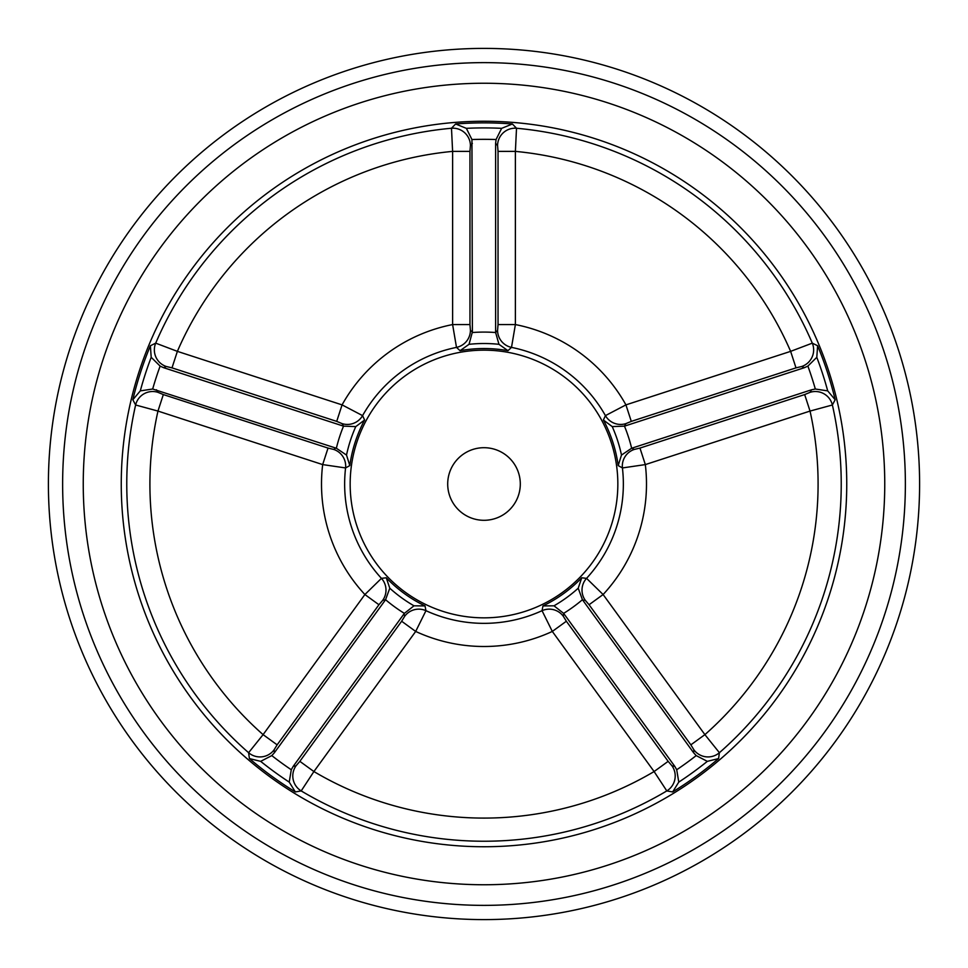 <?xml version="1.0" encoding="UTF-8"?>
<svg xmlns="http://www.w3.org/2000/svg" width="968" height="968" viewBox="0 0 968 968"><rect width="100%" height="100%" fill="white"/><g stroke="black" fill="none" stroke-linecap="round" stroke-linejoin="round"><path stroke-width="1.45" d="M48.4 484A435.6 435.6 0 0 1 484 48.4A435.6 435.6 0 0 1 919.6 484A435.6 435.6 0 0 1 484 919.6A435.6 435.6 0 0 1 48.4 484M884.752 484A400.752 400.752 0 0 1 484 884.752A400.752 400.752 0 0 1 83.248 484A400.752 400.752 0 0 1 484 83.248A400.752 400.752 0 0 1 884.752 484A400.752 400.752 0 0 1 484 884.752A400.752 400.752 0 0 1 83.248 484A400.752 400.752 0 0 1 484 83.248A400.752 400.752 0 0 1 884.752 484M274.077 749.849L274.404 752.729L271.79 755.597L260.67 761.356L249.417 758.573L248.594 752.705L263.102 734.639L277.138 744.84L274.077 749.849A17.424 17.279 -6.4 0 1 248.594 752.705A357.228 357.228 0 0 1 135.617 404.987L132.834 399.748A361.137 361.137 0 0 1 150.379 345.745L155.703 343.144L177.374 351.36L172.001 367.864L166.29 366.497A17.424 17.279 65.6 0 1 155.703 343.144A357.228 357.228 0 0 1 451.487 128.248L452.613 151.383A334.093 334.093 0 0 0 177.374 351.36L342.067 404.878L336.707 421.382L172.001 367.864M271.79 755.597A344.668 344.668 0 0 0 291.283 769.754L293.195 766.378L296.039 765.797L299.85 761.344L313.898 771.544L301.193 790.916L295.361 791.945A361.137 361.137 0 0 1 249.417 758.573M671.961 765.797L674.805 766.378L676.717 769.754L678.774 782.108L672.639 791.945L666.807 790.916L654.102 771.544L668.15 761.344L671.961 765.797A17.424 17.279 -78.4 0 1 666.807 790.916A357.228 357.228 0 0 1 301.193 790.916A17.424 17.279 -101.6 0 1 296.039 765.797M676.717 769.754A344.668 344.668 0 0 0 696.21 755.597L693.596 752.729L693.923 749.849L690.862 744.84L704.898 734.639L719.405 752.705L718.583 758.573A361.137 361.137 0 0 1 672.639 791.945M121.254 484A362.746 362.746 0 0 0 484 846.746A362.746 362.746 0 0 0 846.746 484A362.746 362.746 0 0 0 484 121.254A362.746 362.746 0 0 0 121.254 484M690.862 744.84L589.064 604.734L603.112 594.534L704.898 734.639A334.093 334.093 0 0 0 810.034 411.073L804.674 394.569L810.095 392.318A17.424 17.279 -150.4 0 1 832.383 404.987L810.034 411.073L645.329 464.592L622.424 467.943L618.189 465.584A135.447 135.447 0 0 0 603.391 420.015L605.423 415.623A139.356 139.356 0 0 0 511.503 347.391A17.424 17.315 50.7 0 1 497.576 330.378L498.036 324.57L515.387 324.57L511.503 347.391L507.958 350.682A135.447 135.447 0 0 0 460.042 350.682L456.497 347.391A17.424 17.315 -50.7 0 0 470.424 330.378L469.964 324.57L452.613 324.57A162.491 162.491 0 0 0 342.067 404.878L362.576 415.623L364.609 420.015A135.447 135.447 0 0 0 349.811 465.584L345.576 467.943L322.671 464.592L157.966 411.073L135.617 404.987A17.424 17.279 -29.6 0 1 157.905 392.318L163.326 394.569L157.966 411.073A334.093 334.093 0 0 0 263.102 734.639L364.888 594.534L378.936 604.734L277.138 744.84M350.162 484A133.838 133.838 0 0 1 484 350.162A133.838 133.838 0 0 1 617.838 484A133.838 133.838 0 0 1 484 617.838A133.838 133.838 0 0 1 350.162 484M447.7 484A36.3 36.3 0 0 0 484 520.3A36.3 36.3 0 0 0 520.3 484A36.3 36.3 0 0 0 484 447.7A36.3 36.3 0 0 0 447.7 484M497.576 145.539A17.424 17.279 137.6 0 1 516.513 128.248L515.387 151.383L498.036 151.383L497.576 145.539L495.616 143.397L496.052 139.537L501.654 128.345A356.091 356.091 0 0 0 466.346 128.345L455.601 123.989L451.487 128.248A17.424 17.279 -137.6 0 1 470.424 145.539L469.964 151.383L452.613 151.383L452.613 324.57L456.497 347.391A139.356 139.356 0 0 0 362.576 415.623A17.424 17.315 -21.3 0 1 342.091 423.621L336.707 421.382M163.326 394.569L328.031 448.075L322.671 464.592A162.491 162.491 0 0 0 364.888 594.534L381.452 578.356A17.424 17.315 -93.3 0 1 382.723 600.305L378.936 604.734M299.85 761.344L401.647 621.238L415.683 631.438L313.898 771.544A334.093 334.093 0 0 0 654.102 771.544L552.317 631.438L566.353 621.238L668.15 761.344M328.031 448.075L333.694 449.43A17.424 17.315 57.3 0 1 345.576 467.943A139.356 139.356 0 0 0 381.452 578.356L386.256 577.775A135.447 135.447 0 0 0 425.025 605.932L425.956 610.687L415.683 631.438A162.491 162.491 0 0 0 552.317 631.438L542.044 610.687L542.975 605.932A135.447 135.447 0 0 0 581.744 577.775L586.548 578.356L603.112 594.534A162.491 162.491 0 0 0 645.329 464.592L639.969 448.075L804.674 394.569M810.095 392.318L811.523 389.801L815.322 389.015A344.668 344.668 0 0 0 807.881 366.098L804.335 367.707L801.71 366.497L795.999 367.864L631.293 421.382L625.933 404.878L790.626 351.36L812.297 343.144L817.621 345.745A361.137 361.137 0 0 1 835.166 399.748L832.383 404.987A357.228 357.228 0 0 1 719.405 752.705A17.424 17.279 -173.6 0 1 693.923 749.849M795.999 367.864L790.626 351.36A334.093 334.093 0 0 0 515.387 151.383L515.387 324.57A162.491 162.491 0 0 1 625.933 404.878L605.423 415.623A17.424 17.315 -158.7 0 0 625.909 423.621L624.469 426.138L612.224 426.598A140.493 140.493 0 0 1 621.48 455.069L631.644 448.244L634.306 449.43L639.969 448.075M589.064 604.734L585.277 600.305A17.424 17.315 -86.7 0 1 586.548 578.356A139.356 139.356 0 0 0 622.424 467.943A17.424 17.315 122.7 0 1 634.306 449.43M693.596 752.729L582.433 599.712L578.211 588.217A140.493 140.493 0 0 1 553.999 605.811L563.63 613.373L563.316 616.265L566.353 621.238M582.433 599.712A151.915 151.915 0 0 1 563.63 613.373M401.647 621.238L404.684 616.265A17.424 17.315 -14.7 0 1 425.956 610.687A139.356 139.356 0 0 0 542.044 610.687A17.424 17.315 -165.3 0 1 563.316 616.265M293.195 766.378L404.37 613.373L414.001 605.811A140.493 140.493 0 0 1 389.789 588.217L385.566 599.712L382.723 600.305M404.37 613.373A151.915 151.915 0 0 1 385.566 599.712M166.29 366.497L163.665 367.707L160.119 366.098A344.668 344.668 0 0 0 152.678 389.015L336.356 448.244L346.52 455.069A140.493 140.493 0 0 1 355.776 426.598L343.531 426.138L342.091 423.621M336.356 448.244A151.915 151.915 0 0 1 343.531 426.138M496.052 139.537A344.668 344.668 0 0 0 471.948 139.537L472.384 331.988L469.032 344.318A140.493 140.493 0 0 1 498.968 344.318L495.628 332.532L497.576 330.378M472.372 332.532A151.915 151.915 0 0 1 495.628 332.532M631.293 421.382L625.909 423.621M624.469 426.138A151.915 151.915 0 0 1 631.644 448.244M495.616 143.397L495.616 331.988M466.346 128.345L471.948 139.537M163.665 367.707L343.011 425.981M160.119 366.098L151.202 357.313A356.091 356.091 0 0 0 140.299 390.878L152.678 389.015M274.404 752.729L385.252 600.16M260.67 761.356A356.091 356.091 0 0 0 289.226 782.108L291.283 769.754M674.805 766.378L563.957 613.809M678.774 782.108A356.091 356.091 0 0 0 707.33 761.356L696.21 755.597M811.523 389.801L632.165 448.075M815.322 389.015L827.7 390.878A356.091 356.091 0 0 0 816.798 357.313L807.881 366.098M804.335 367.707L624.989 425.981M801.71 366.497A17.424 17.279 114.4 0 0 812.297 343.144A357.228 357.228 0 0 0 516.513 128.248L512.399 123.989L501.654 128.345M618.189 465.584L621.48 455.069M581.744 577.775L578.211 588.217M542.975 605.932L553.999 605.811M425.025 605.932L414.001 605.811M386.256 577.775L389.789 588.217M349.811 465.584L346.52 455.069M364.609 420.015L355.776 426.598M460.042 350.682L469.032 344.318M507.958 350.682L498.968 344.318M603.391 420.015L612.224 426.598M151.202 357.313L150.379 345.745M140.299 390.878L132.834 399.748M289.226 782.108L295.361 791.945M707.33 761.356L718.583 758.573M827.7 390.878L835.166 399.748M816.798 357.313L817.621 345.745M62.63 484A421.37 421.37 0 0 1 484 62.63A421.37 421.37 0 0 1 905.37 484A421.37 421.37 0 0 1 484 905.37A421.37 421.37 0 0 1 62.63 484M469.964 151.383L469.964 324.57M498.036 324.57L498.036 151.383M470.424 330.378L472.384 331.988M472.384 143.397L470.424 145.539M333.694 449.43L335.836 448.075M156.477 389.801L157.905 392.318M404.684 616.265L404.043 613.809M585.277 600.305L582.748 600.16M455.601 123.989A361.137 361.137 0 0 1 512.399 123.989"/></g></svg>
